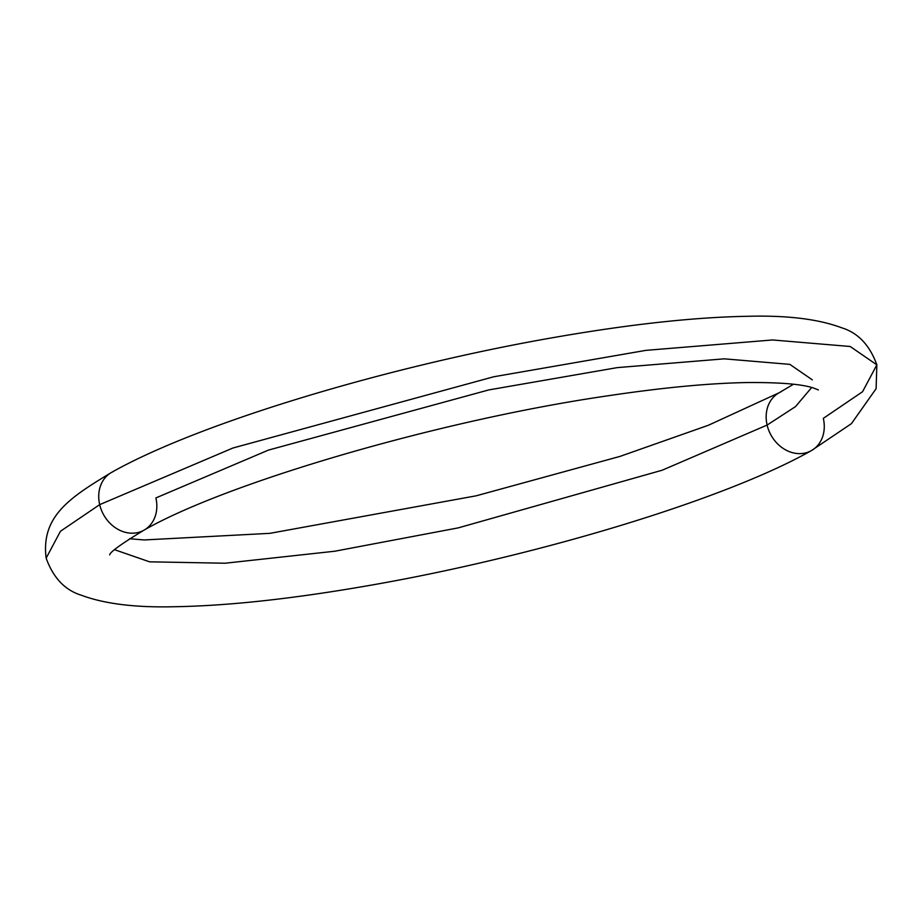 <?xml version="1.0" encoding="UTF-8"?>
<svg xmlns="http://www.w3.org/2000/svg" width="923" height="923" viewBox="0 0 923 923"><rect width="100%" height="100%" fill="white"/><g stroke="black" fill="none" stroke-linecap="round" stroke-linejoin="round"><path stroke-width="1.38" d="M812.332 379.861L789.823 364.366L724.267 358.839L617.279 367.619L488.786 389.921L268.443 450.101L155.883 497.935A33.124 27.678 -119.1 0 1 142.177 531.094A33.124 27.678 -119.1 0 1 99.684 504.639L60.445 531.279L46.15 558.15L60.445 531.279L99.684 504.639A33.124 27.678 60.9 0 0 142.177 531.094M876.85 364.85C869.731 345.167 858.032 332.822 841.764 327.815C818.713 319.162 787.734 315.308 748.841 316.266C696.346 317.097 633.109 323.869 559.142 336.595C391.04 365.254 199.253 422.803 111.695 472.334C69.998 497.474 40.82 516.245 46.15 558.15C53.269 577.833 64.968 590.178 81.236 595.185C104.287 603.838 135.266 607.692 174.159 606.734C226.654 605.903 289.891 599.131 363.858 586.405C531.96 557.746 723.747 500.197 811.305 450.666L851.41 423.669L876.112 388.675L876.85 364.85L850.198 346.494L772.586 339.964L645.927 350.359L493.793 376.757L232.931 448.013L99.684 504.639L232.931 448.013L493.793 376.757L645.927 350.359L772.586 339.964L850.198 346.494L876.85 364.85L862.555 391.721L823.316 418.361A33.124 27.678 -119.1 0 1 809.609 451.52A33.124 27.678 -119.1 0 1 767.117 425.065L662.172 470.222L458.258 527.875L334.772 551.227L225.027 563.226L149.549 561.819L114.602 549.716L149.549 561.819L225.027 563.226L334.772 551.227L458.258 527.875L662.172 470.222L767.117 425.065A33.124 27.678 60.9 0 0 809.609 451.52M811.698 387.487L795.511 406.605L767.117 425.065L795.511 406.605L811.698 387.487M780.823 391.906A33.124 27.678 60.9 0 0 767.117 425.065A33.124 27.678 -119.1 0 1 780.823 391.906M113.391 471.48A33.124 27.678 60.9 0 0 99.684 504.639A33.124 27.678 -119.1 0 1 110.795 472.853M818.401 389.933L813.336 387.96C801.533 384.072 779.185 382.272 746.303 382.56C708.114 383.299 662.022 387.706 608.026 395.782C440.513 420 225.904 482.925 143.861 530.24C121.421 543.843 110.022 552.046 109.664 554.873L109.675 554.861M129.555 538.744L144.115 539.955L269.851 533.344L476.141 495.824L620.002 456.4L708.449 425.238L779.139 392.76L793.457 384.256"/></g></svg>
